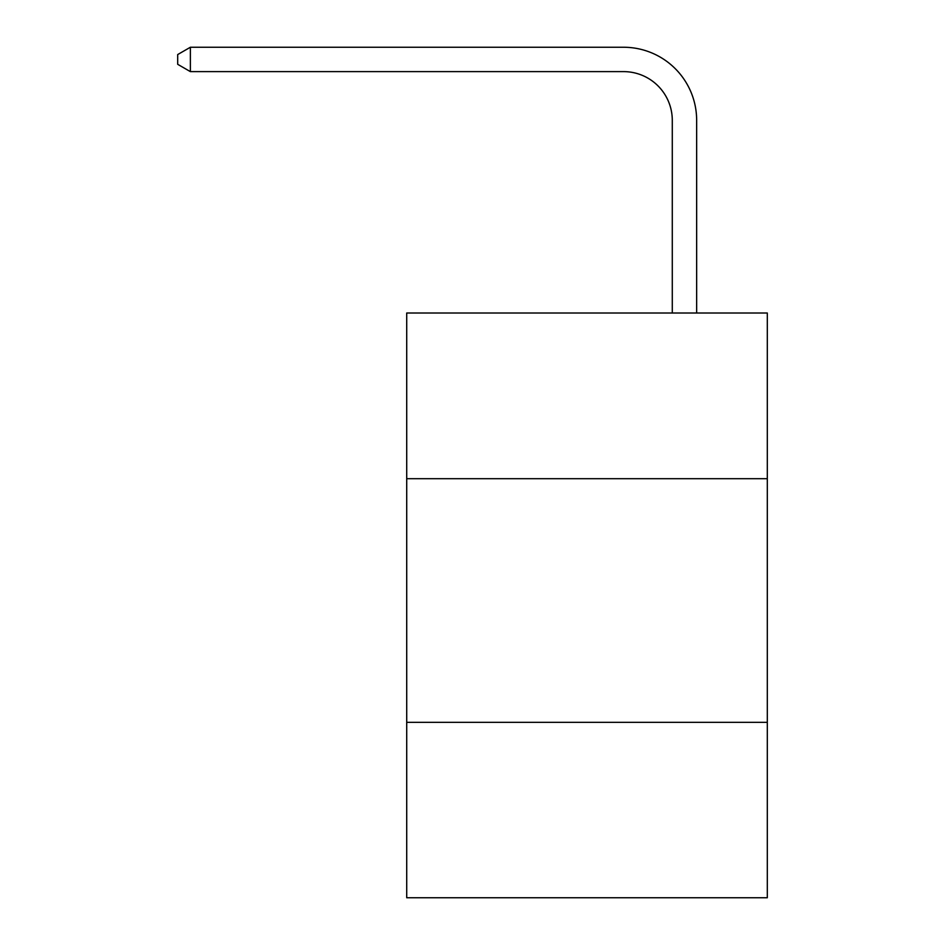 <?xml version="1.0" encoding="UTF-8"?>
<svg xmlns="http://www.w3.org/2000/svg" width="945" height="945" viewBox="0 0 945 945"><rect width="100%" height="100%" fill="white"/><g stroke="black" fill="none" stroke-linecap="round" stroke-linejoin="round"><path stroke-width="1.42" d="M406.716 478.69L767.305 478.69L767.305 313.008L406.716 313.008L406.716 897.75L767.305 897.75L767.305 722.334L406.716 722.334M767.305 722.334L767.305 478.69M672.285 313.008L672.285 120.346A48.727 48.727 0 0 0 623.558 71.619L190.37 71.619L177.695 64.307L177.695 54.562L190.37 47.25L623.558 47.25A73.096 73.096 0 0 1 696.654 120.346L696.654 313.008M672.285 120.346A48.727 48.727 0 0 0 623.558 71.619A48.727 48.727 0 0 1 672.285 120.346A48.727 48.727 0 0 0 623.558 71.619A48.727 48.727 0 0 1 672.285 120.346A48.727 48.727 0 0 0 623.558 71.619A48.727 48.727 0 0 1 672.285 120.346A48.727 48.727 0 0 0 623.558 71.619A48.727 48.727 0 0 1 672.285 120.346A48.727 48.727 0 0 0 623.558 71.619A48.727 48.727 0 0 1 672.285 120.346A48.727 48.727 0 0 0 623.558 71.619A48.727 48.727 0 0 1 672.285 120.346A48.727 48.727 0 0 0 623.558 71.619A48.727 48.727 0 0 1 672.285 120.346A48.727 48.727 0 0 0 623.558 71.619A48.727 48.727 0 0 1 672.285 120.346A48.727 48.727 0 0 0 623.558 71.619A48.727 48.727 0 0 1 672.285 120.346A48.727 48.727 0 0 0 623.558 71.619A48.727 48.727 0 0 1 672.285 120.346A48.727 48.727 0 0 0 623.558 71.619A48.727 48.727 0 0 1 672.285 120.346A48.727 48.727 0 0 0 623.558 71.619A48.727 48.727 0 0 1 672.285 120.346A48.727 48.727 0 0 0 623.558 71.619A48.727 48.727 0 0 1 672.285 120.346A48.727 48.727 0 0 0 623.558 71.619A48.727 48.727 0 0 1 672.285 120.346A48.727 48.727 0 0 0 623.558 71.619M190.37 71.619L190.37 47.25L623.558 47.25"/></g></svg>
